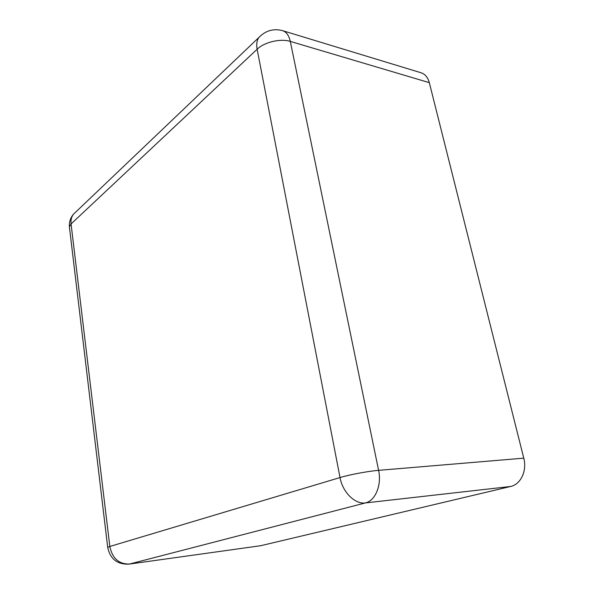 <?xml version="1.0" encoding="UTF-8"?>
<svg xmlns="http://www.w3.org/2000/svg" width="594" height="594" viewBox="0 0 594 594"><rect width="100%" height="100%" fill="white"/><g stroke="black" fill="none" stroke-linecap="round" stroke-linejoin="round"><path stroke-width="0.89" d="M429.314 82.655L290.295 41.402C288.981 35.529 286.412 31.942 282.588 30.658L421.116 72.78C425.156 74.116 427.888 77.413 429.314 82.655L523.774 458.16C527.197 470.767 520.738 484.414 510.625 486.479L260.662 545.715L129.024 564.122L260.662 545.715M523.774 458.16L378.601 470.344C368.258 471.161 349.413 474.688 340.028 477.561L109.823 546.473L71.065 223.953L257.128 49.235L340.028 477.561C342.627 492.278 354.982 504.484 365.444 502.925L129.544 564.018C118.948 564.263 112.37 558.412 109.823 546.473L107.692 547.341L69.394 226.819L71.065 223.953C70.649 220.136 71.451 216.892 73.47 214.219L258.865 37.489C256.816 40.451 256.237 44.364 257.128 49.235C264.382 42.107 280.531 38.276 290.295 41.402L378.601 470.344C381.86 485.023 375.378 500.749 365.444 502.925L510.625 486.479M261.249 35.18L258.865 37.489C265.592 30.576 273.5 28.304 282.588 30.658M75.854 211.947L73.47 214.219C70.441 217.864 69.082 222.059 69.394 226.819L69.543 228.111M107.722 547.586L107.692 547.341C110.172 558.991 117.285 564.59 129.024 564.122"/></g></svg>
